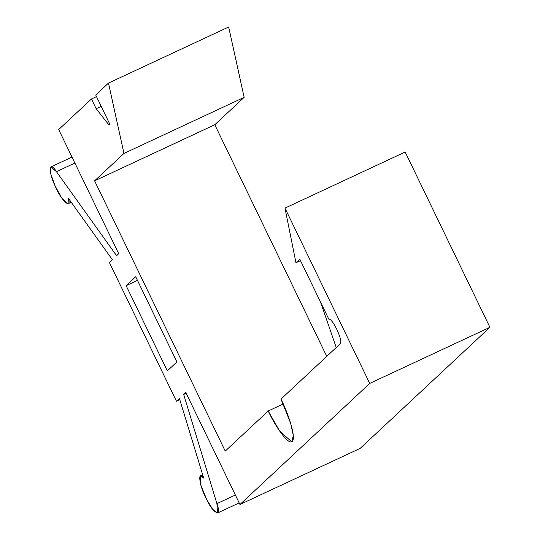 <?xml version="1.0" encoding="UTF-8"?>
<svg xmlns="http://www.w3.org/2000/svg" width="540" height="540" viewBox="0 0 540 540"><rect width="100%" height="100%" fill="white"/><g stroke="black" fill="none" stroke-linecap="round" stroke-linejoin="round"><path stroke-width="0.81" d="M340.558 343.501C341.469 341.53 340.214 336.812 336.805 329.346C340.214 336.812 341.469 341.53 340.558 343.501L280.989 399.08L340.558 343.501M179.8 399.668L176.452 401.227L109.357 262.447L176.452 401.227L179.429 398.452L203.675 478.076C196.871 468.936 199.618 487.411 206.935 499.966C213.577 514.337 222.007 517.435 216.918 503.638L183.681 394.477L185.807 392.492L239.949 504.495L369.731 383.413L284.985 208.109L295.961 262.744L299.795 259.173L328.793 319.154L299.795 259.173L295.961 262.744L284.985 208.109L405.175 152.017L489.915 327.314L360.139 448.396L489.915 327.314L405.175 152.017L284.985 208.109L369.731 383.413L489.915 327.314L369.731 383.413L239.949 504.495L360.139 448.396L239.949 504.495L185.807 392.492L183.681 394.477L186.199 393.302L183.681 394.477L216.918 503.638L235.373 495.025L216.918 503.638L217.519 513L212.659 509.281L206.935 499.966L200.853 485.285L200.326 476.165L203.675 478.076L179.429 398.452L176.452 401.227L179.8 399.668M95.715 95.006L109.836 124.22L108.986 125.017L96.167 108.716L91.456 98.975L58.691 129.546L118.719 253.712L116.593 255.697L56.437 171.659C49.167 159.901 48.04 171.916 55.107 185.888C60.703 200.043 71.969 210.573 68.452 198.362L112.34 259.673L109.357 262.447L112.34 259.673L68.452 198.362L68.04 203.789L61.965 198.389L55.107 185.888L50.814 174.056L50.848 166.955L56.437 171.659L74.891 163.046L56.437 171.659L116.593 255.697L118.719 253.712L58.691 129.546L91.456 98.975L96.498 96.626L91.456 98.975L96.167 108.716L101.203 106.36L96.167 108.716L108.986 125.017L109.836 124.22L95.715 95.006L108.479 83.093L95.715 95.006M328.793 319.154C330.446 318.735 333.119 322.13 336.805 329.346C333.119 322.13 330.446 318.735 328.793 319.154L328.941 319.052M280.989 399.08C286.409 409.523 296.744 436.651 292.262 441.558C287.293 445.466 273.132 421.916 268.225 410.994L225.248 451.089L94.601 180.833L123.964 153.441L108.479 83.093L228.663 27L244.148 97.342L214.785 124.733L326.768 356.373L214.785 124.733L244.148 97.342L228.663 27L108.479 83.093L123.964 153.441L244.148 97.342L123.964 153.441L94.601 180.833L214.785 124.733L94.601 180.833L225.248 451.089L268.225 410.994L283.271 403.967L268.225 410.994L279.619 431.028L291.803 441.875L293.294 435.483L290.574 423.056L280.989 399.08M135.709 276.723L176.904 361.942L167.333 370.872L126.137 285.66L135.709 276.723L126.137 285.66L167.333 370.872L176.904 361.942L135.709 276.723M300.497 260.631L295.961 262.744L300.497 260.631M137.471 280.368L126.137 285.66L137.471 280.368M336.238 347.537L320.476 301.954L336.238 347.537M202.743 475.031L200.326 476.165M239.179 502.889L217.519 513M72.002 157.079L50.848 166.955M71.26 202.284L68.04 203.789"/></g></svg>
